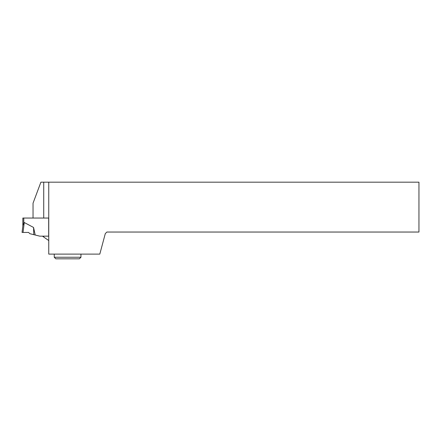 <?xml version="1.0" encoding="UTF-8"?>
<svg xmlns="http://www.w3.org/2000/svg" width="441" height="441" viewBox="0 0 441 441"><rect width="100%" height="100%" fill="white"/><g stroke="black" fill="none" stroke-linecap="round" stroke-linejoin="round"><path stroke-width="0.66" d="M33.042 218.047L43.725 218.047L43.725 182.177L40.897 182.177L33.042 203.185L33.042 218.047L22.833 218.047L22.833 226.04L22.833 218.047M35.214 235.014L29.856 233.68L28.61 232.435L22.05 232.435L28.61 232.435L22.05 232.435L22.904 225.494L23.775 223.113L24.266 222.518L33.555 227.457L35.214 235.014L39.751 236.15L48.675 236.15L48.675 218.047L43.725 218.047M33.792 234.662L33.555 227.457M23.048 232.435L24.266 222.518L23.048 232.435M48.753 182.177L418.95 182.177L418.95 232.043L106.865 232.043L105.294 233.614L99.804 254.11L48.753 254.11L48.753 182.177L43.725 182.177M48.753 240.56L42.452 236.15M80.951 257.252L79.38 258.823L55.82 258.823L54.249 257.252L80.951 257.252L80.951 254.11M23.775 223.113L23.775 218.047M43.725 237.037L43.725 236.15M54.249 257.252L54.249 254.11"/></g></svg>
